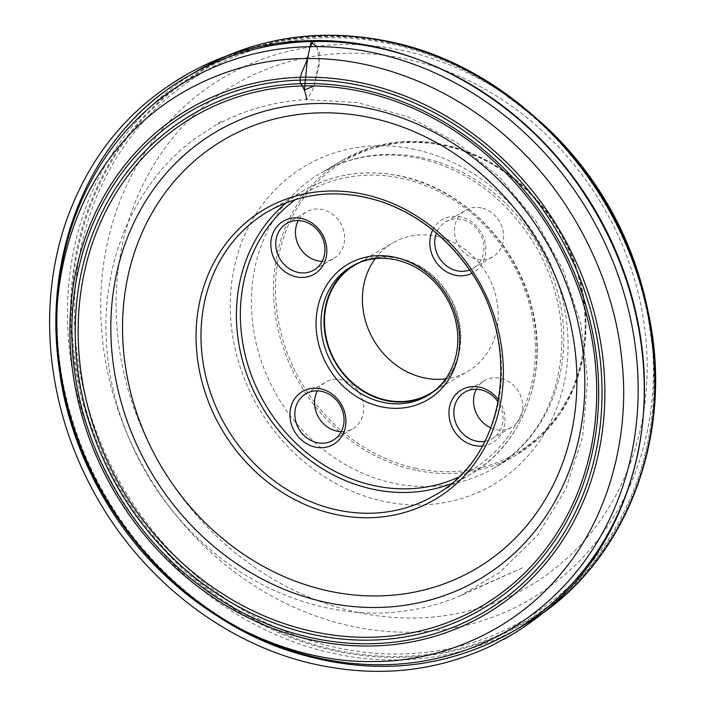 <?xml version="1.0" encoding="UTF-8"?>
<svg xmlns="http://www.w3.org/2000/svg" width="706" height="706" viewBox="0 0 706 706"><rect width="100%" height="100%" fill="white"/><g stroke="black" fill="none" stroke-linecap="round" stroke-linejoin="round"><path stroke-width="0.53" stroke-dasharray="3.53 2.65" d="M432.69 230.059A30.676 27.04 59.6 0 1 460.356 216.848A30.676 27.04 59.6 0 1 485.225 242.988A30.676 27.04 59.6 0 1 471.661 273.416M498.639 400.134A30.676 27.04 59.6 0 1 482.436 446.007M428.816 394.813A74.933 66.037 -120.4 0 0 430.351 393.948A74.933 66.037 -120.4 0 0 449.395 295.902A74.933 66.037 -120.4 0 0 354.518 264.688A74.933 66.037 -120.4 0 0 353.018 265.606M435.955 389.544A74.395 65.561 -120.4 0 0 448.99 296.141A74.395 65.561 -120.4 0 0 361.101 261.952M375.195 258.696A74.395 65.561 59.6 0 1 392.686 242.926A74.395 65.561 59.6 0 1 486.875 273.919A74.395 65.561 59.6 0 1 467.972 371.259A74.395 65.561 59.6 0 1 445.662 378.831M481.271 207.935A26.96 23.757 -120.4 0 0 465.422 210.344A26.96 23.757 -120.4 0 0 458.565 245.617A26.96 23.757 -120.4 0 0 492.7 256.852A26.96 23.757 -120.4 0 0 502.919 229.98A26.96 23.757 -120.4 0 0 481.271 207.935M469.446 270.063A26.96 23.757 -120.4 0 0 473.002 268.404A26.96 23.757 -120.4 0 0 483.222 241.54A26.96 23.757 -120.4 0 0 461.565 219.495A26.96 23.757 -120.4 0 0 445.715 221.896A26.96 23.757 -120.4 0 0 436.387 233.112M322.165 261.37A26.96 23.757 -120.4 0 0 333.691 258.449A26.96 23.757 -120.4 0 0 343.91 231.577A26.96 23.757 -120.4 0 0 322.263 209.541A26.96 23.757 -120.4 0 0 306.413 211.941A26.96 23.757 -120.4 0 0 298.241 220.59M341.263 431.657A26.96 23.757 -120.4 0 0 352.797 428.736A26.96 23.757 -120.4 0 0 363.016 401.873A26.96 23.757 -120.4 0 0 341.36 379.828A26.96 23.757 -120.4 0 0 325.51 382.228A26.96 23.757 -120.4 0 0 317.338 390.877M490.908 427.898A26.96 23.757 -120.4 0 0 511.806 427.139A26.96 23.757 -120.4 0 0 522.025 400.267A26.96 23.757 -120.4 0 0 500.369 378.231A26.96 23.757 -120.4 0 0 484.519 380.631A26.96 23.757 -120.4 0 0 476.347 389.271M484.943 441.303A26.96 23.757 -120.4 0 0 492.1 438.691A26.96 23.757 -120.4 0 0 498.242 402.27M316.915 46.605L319.165 61.193L314.117 85.929M286.504 202.622A164.551 145.012 59.6 0 1 303.412 190.77C333.02 173.844 365.399 168.928 400.54 176.032C460.488 187.946 514.524 240.975 530.938 303.889C550.265 370.977 524.302 443.977 469.931 474.626L434.49 495.418A164.551 145.012 -120.4 0 0 476.312 280.114A164.551 145.012 -120.4 0 0 267.971 211.562L303.412 190.77A164.551 145.012 59.6 0 1 400.161 176.112A164.551 145.012 59.6 0 1 532.306 310.631A164.551 145.012 59.6 0 1 469.931 474.626A164.551 145.012 59.6 0 1 451.337 483.601M421.614 157.65A171.055 150.749 59.6 0 1 558.984 297.491A171.055 150.749 59.6 0 1 494.147 467.972A171.055 150.749 59.6 0 1 277.564 396.71A171.055 150.749 59.6 0 1 321.036 172.891A171.055 150.749 59.6 0 1 421.614 157.65M415.702 470.231A171.055 150.749 59.6 0 1 278.323 330.39A171.055 150.749 59.6 0 1 343.169 159.909A171.055 150.749 59.6 0 1 443.739 144.668A171.055 150.749 59.6 0 1 581.117 284.509A171.055 150.749 59.6 0 1 516.271 454.991A171.055 150.749 59.6 0 1 415.702 470.231M513.509 631.217A321.662 283.485 59.6 0 1 324.381 659.881A321.662 283.485 59.6 0 1 66.055 396.913A321.662 283.485 59.6 0 1 187.99 76.327M198.386 70.229A321.662 283.485 -120.4 0 0 116.684 491.085A321.662 283.485 -120.4 0 0 523.914 625.119M389.032 42.157A320.03 282.047 -120.4 0 0 97.622 445.504A320.03 282.047 -120.4 0 0 601.75 552.454A320.03 282.047 -120.4 0 0 389.032 42.157M389.288 42.713A319.244 281.35 -120.4 0 0 98.593 445.071A319.244 281.35 -120.4 0 0 601.486 551.757A319.244 281.35 -120.4 0 0 389.288 42.713M390.215 43.843A317.391 279.717 -120.4 0 0 74.562 300.933A317.391 279.717 -120.4 0 0 369.238 652.741A317.391 279.717 -120.4 0 0 653.297 357.933A317.391 279.717 -120.4 0 0 494.738 87.65A317.391 279.717 -120.4 0 0 390.215 43.843M539.861 121.3A302.662 266.744 -120.4 0 0 501.551 92.08A302.662 266.744 -120.4 0 0 401.882 50.311A302.662 266.744 -120.4 0 0 101.805 279.938A302.662 266.744 -120.4 0 0 352.259 626.363A302.662 266.744 -120.4 0 0 652.759 349.832A302.662 266.744 -120.4 0 0 645.937 302.115M357.81 612.411A290.837 256.313 59.6 0 1 117.143 279.532A290.837 256.313 59.6 0 1 405.491 58.88A290.837 256.313 59.6 0 1 646.158 391.759A290.837 256.313 59.6 0 1 357.81 612.411M414.325 149.345A184.972 163.015 -120.4 0 0 245.891 382.475A184.972 163.015 -120.4 0 0 537.275 444.295A184.972 163.015 -120.4 0 0 414.325 149.345M458.582 477.115A161.568 142.391 -120.4 0 0 532.342 317.144A161.568 142.391 -120.4 0 0 401.132 178.23A161.568 142.391 -120.4 0 0 295.699 199.463M416.425 468.457A169.564 149.443 59.6 0 1 303.721 198.077A169.564 149.443 59.6 0 1 570.836 254.742A169.564 149.443 59.6 0 1 416.425 468.457M313.614 40.595L318.565 50.982C319.871 53.127 319.889 54.892 318.618 56.268C319.271 58.245 319.403 61.448 319.015 65.87L313.791 86.944C311.584 92.91 307.136 99.105 306.395 99.599C274.705 101.426 245.194 109.659 217.863 124.291C228.126 116.199 213.636 126.586 211.279 127.998L194.953 138.667C136.549 181.636 102.617 257.469 106.165 337.15C108.662 411.757 143.768 488.014 199.507 539.922C255.334 592.925 331.017 619.947 400.32 611.608C426.062 608.634 450.234 601.353 472.826 589.766L523.552 567.403L459.835 595.97L499.477 572.548L537.398 535.572L565.603 489.54L582.644 436.785L587.657 379.978L581.02 324.716L563.529 270.919L535.995 221.084L499.689 177.497L456.703 142.444L408.695 117.099L357.827 102.599L306.395 99.599M343.169 159.909L321.036 172.891C350.458 155.955 383.049 151.075 418.808 158.241C469.049 170.04 508.514 200.204 537.195 248.733C554.263 279.611 562.47 311.867 561.799 345.516C558.852 401.017 536.295 441.832 494.147 467.972L516.271 454.991L540.019 437.243L559.523 414.501L574.031 387.656L582.988 357.73L586.051 325.881L583.112 293.325L574.278 261.317L559.902 231.074L540.522 203.769L516.889 180.445L489.902 161.992L460.612 149.134L430.122 142.347L399.605 141.906L370.244 147.836L343.169 159.909M646.061 302.6L652.759 349.832L653.297 357.933C647.102 251.654 584.489 144.924 494.738 87.65L501.551 92.08L539.499 120.964M427.315 395.731L430.351 393.948M351.491 266.471L354.518 264.688M430.078 393.489L467.972 371.259M354.791 265.156L392.686 242.926M473.002 268.404L492.7 256.852M445.715 221.896L465.422 210.344M313.993 270.01L333.691 258.449M286.707 223.502L306.413 211.941M333.091 440.297L352.797 428.736M305.804 393.789L325.51 382.228M492.1 438.691L511.806 427.139M464.822 392.183L484.519 380.631"/><path stroke-width="1.06" d="M320.445 388.741A30.676 27.04 59.6 0 1 340.839 437.658A30.676 27.04 59.6 0 1 292.513 427.404A30.676 27.04 59.6 0 1 320.445 388.741M301.347 218.454A30.676 27.04 59.6 0 1 321.742 267.371A30.676 27.04 59.6 0 1 273.407 257.116A30.676 27.04 59.6 0 1 301.347 218.454M471.661 273.416A30.676 27.04 59.6 0 1 438.638 265.35A30.676 27.04 59.6 0 1 432.69 230.059M482.436 446.007A30.676 27.04 59.6 0 1 448.972 414.651A30.676 27.04 59.6 0 1 479.462 387.135A30.676 27.04 59.6 0 1 498.639 400.134M394.336 257.143A78.648 69.312 59.6 0 1 446.607 382.546A78.648 69.312 59.6 0 1 322.721 356.265A78.648 69.312 59.6 0 1 394.336 257.143M383.261 402.402A74.933 66.037 -120.4 0 0 427.315 395.731A74.933 66.037 -120.4 0 0 455.723 321.045A74.933 66.037 -120.4 0 0 395.545 259.79A74.933 66.037 -120.4 0 0 351.491 266.471A74.933 66.037 -120.4 0 0 323.083 341.148A74.933 66.037 -120.4 0 0 383.261 402.402M353.018 265.606A74.933 66.037 -120.4 0 0 326.349 340.327A74.933 66.037 -120.4 0 0 386.297 400.629A74.933 66.037 -120.4 0 0 428.816 394.813M361.101 261.952A74.395 65.561 -120.4 0 0 354.791 265.156A74.395 65.561 -120.4 0 0 326.587 339.295A74.395 65.561 -120.4 0 0 386.332 400.117A74.395 65.561 -120.4 0 0 430.078 393.489A74.395 65.561 -120.4 0 0 435.955 389.544M445.662 378.831A74.395 65.561 59.6 0 1 424.227 377.886A74.395 65.561 59.6 0 1 368.532 329.702A74.395 65.561 59.6 0 1 375.195 258.696M436.387 233.112A26.96 23.757 -120.4 0 0 442.433 262.067A26.96 23.757 -120.4 0 0 469.446 270.063M298.241 220.59A26.96 23.757 -120.4 0 0 299.556 247.224A26.96 23.757 -120.4 0 0 322.165 261.37M302.556 221.102A26.96 23.757 -120.4 0 0 286.707 223.502A26.96 23.757 -120.4 0 0 279.858 258.775A26.96 23.757 -120.4 0 0 313.993 270.01A26.96 23.757 -120.4 0 0 324.213 243.138A26.96 23.757 -120.4 0 0 302.556 221.102M317.338 390.877A26.96 23.757 -120.4 0 0 318.662 417.511A26.96 23.757 -120.4 0 0 341.263 431.657M321.662 391.389A26.96 23.757 -120.4 0 0 305.804 393.789A26.96 23.757 -120.4 0 0 298.956 429.063A26.96 23.757 -120.4 0 0 333.091 440.297A26.96 23.757 -120.4 0 0 343.31 413.425A26.96 23.757 -120.4 0 0 321.662 391.389M476.347 389.271A26.96 23.757 -120.4 0 0 490.908 427.898M498.242 402.27A26.96 23.757 -120.4 0 0 480.671 389.783A26.96 23.757 -120.4 0 0 464.822 392.183A26.96 23.757 -120.4 0 0 456.05 423.591A26.96 23.757 -120.4 0 0 484.943 441.303M314.117 85.929L304.374 89.989L307.481 58.598L311.046 42.386L316.915 46.605M335.924 514.506A168.266 148.295 59.6 0 1 224.076 246.209A168.266 148.295 59.6 0 1 489.143 302.433A168.266 148.295 59.6 0 1 335.924 514.506M337.742 510.085A164.551 145.012 -120.4 0 0 434.49 495.418C508.541 455.502 523.773 337.283 463.877 262.288C441.938 233.668 414.916 213.636 382.811 202.19C341.519 188.555 303.245 191.679 267.971 211.562A164.551 145.012 -120.4 0 0 205.596 375.566A164.551 145.012 -120.4 0 0 337.742 510.085M329.314 591.151A248.803 219.266 -120.4 0 0 555.878 277.573A248.803 219.266 -120.4 0 0 163.951 194.432A248.803 219.266 -120.4 0 0 329.314 591.151M369.114 108.477A259.561 228.753 59.6 0 1 583.897 405.562A259.561 228.753 59.6 0 1 326.56 602.492A259.561 228.753 59.6 0 1 111.777 305.407A259.561 228.753 59.6 0 1 369.114 108.477M314.144 631.808A283.953 250.251 -120.4 0 0 595.67 416.372A283.953 250.251 -120.4 0 0 360.704 91.374A283.953 250.251 -120.4 0 0 79.178 306.81A283.953 250.251 -120.4 0 0 314.144 631.808M313.146 638.145A290.307 255.854 -120.4 0 0 577.499 272.242A290.307 255.854 -120.4 0 0 120.188 175.229A290.307 255.854 -120.4 0 0 313.146 638.145M313.464 634.623A286.618 252.598 59.6 0 1 122.95 177.594A286.618 252.598 59.6 0 1 574.455 273.381A286.618 252.598 59.6 0 1 313.464 634.623M361.393 82.858A292.928 258.158 59.6 0 1 603.798 418.137A292.928 258.158 59.6 0 1 313.367 640.377A292.928 258.158 59.6 0 1 70.962 305.098A292.928 258.158 59.6 0 1 361.393 82.858M373.589 52.765A318.309 280.529 -120.4 0 0 83.74 453.949A318.309 280.529 -120.4 0 0 585.159 560.326A318.309 280.529 -120.4 0 0 373.589 52.765M523.914 625.119A321.662 283.485 -120.4 0 0 523.958 625.092C624.722 568.003 676.33 436.502 647.879 310.658C621.783 179.845 511.815 65.702 388.265 41.398C319.58 27.516 256.304 37.118 198.43 70.203L187.99 76.327A321.662 283.485 59.6 0 1 377.119 47.673A321.662 283.485 59.6 0 1 635.444 310.631A321.662 283.485 59.6 0 1 513.509 631.217L523.958 625.092A321.662 283.485 -120.4 0 0 645.884 304.507A321.662 283.485 -120.4 0 0 387.559 41.539A321.662 283.485 -120.4 0 0 198.43 70.203L198.43 70.203A321.662 283.485 -120.4 0 0 198.386 70.229M645.937 302.115A302.662 266.744 -120.4 0 0 539.861 121.3M451.337 483.601A164.551 145.012 59.6 0 1 373.183 489.284A164.551 145.012 59.6 0 1 244.038 365.973A164.551 145.012 59.6 0 1 286.504 202.622M295.699 199.463A161.568 142.391 -120.4 0 0 265.068 404.035A161.568 142.391 -120.4 0 0 458.582 477.115M306.395 99.599C306.422 94.957 304.763 89.918 301.418 84.473C296.97 78.798 305.195 66.417 307.481 58.598C241.337 57.98 166.448 87.703 117.876 147.951C68.226 207.176 49.87 290.872 58.413 361.551C65.146 432.248 101.54 515.654 163.924 574.278C225.452 633.944 306.669 662.828 372.609 661.513C438.753 662.131 513.633 632.408 562.205 572.16C611.864 512.935 630.211 429.239 621.668 358.56C614.944 287.863 578.541 204.458 516.157 145.833C454.638 86.167 373.412 57.283 307.481 58.598L309.978 47.161L313.614 40.595C263.109 41.23 217.104 54.759 175.6 81.181L184.39 75.939C127.292 109.245 87.518 158.744 65.076 224.446C51.538 265.677 46.887 308.99 51.123 354.386C55.889 402.879 70.265 449.016 94.242 492.806C140.785 578.329 223.264 643.087 311.717 663.543C375.398 678.148 435.231 672.262 491.2 645.875L512.309 634.42L503.272 639.645C574.278 600.118 619.144 538.113 637.862 453.64C646.369 411.616 646.405 368.603 637.942 324.601C628.878 278.543 611.361 235.539 585.389 195.588C524.09 100.111 416.469 38.724 313.614 40.595M187.99 76.327C80.237 137.052 29.696 282.135 69.232 414.043C98.911 521.805 184.469 615.102 285.577 649.661C367.085 676.939 443.068 670.788 513.509 631.217M646.061 302.6L630.599 251.574L607.169 203.337L576.493 159.353L539.499 120.964"/></g></svg>
